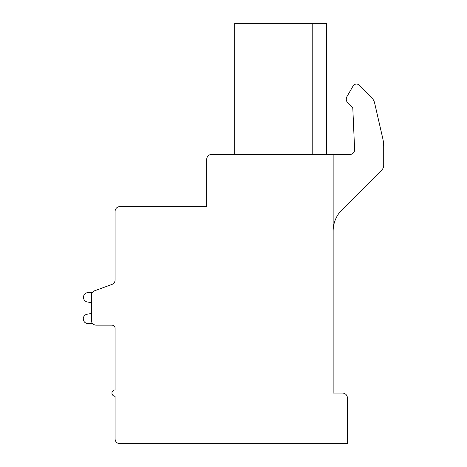 <?xml version="1.0" encoding="UTF-8"?>
<svg xmlns="http://www.w3.org/2000/svg" width="467" height="467" viewBox="0 0 467 467"><rect width="100%" height="100%" fill="white"/><g stroke="black" fill="none" stroke-linecap="round" stroke-linejoin="round"><path stroke-width="0.7" d="M211.481 154.495A4.74 4.74 0 0 0 206.741 159.235L206.741 206.636L119.838 206.636A4.74 4.74 0 0 0 115.098 211.382L115.098 279.955A4.74 4.74 0 0 1 111.992 284.403L94.503 290.83A4.74 4.74 0 0 0 91.398 295.278L91.398 320.403A4.74 4.74 0 0 0 96.138 325.143L111.94 325.143A3.158 3.158 0 0 1 115.098 328.307L115.098 389.927A3.158 3.158 0 0 0 111.94 393.086A3.158 3.158 0 0 0 115.098 396.249L115.098 438.91A4.74 4.74 0 0 0 119.838 443.65L347.366 443.65L347.366 397.826A4.74 4.74 0 0 0 342.626 393.086L333.146 393.086L333.146 154.495L211.481 154.495M115.098 279.955L115.098 251.672M115.098 328.307A3.158 3.158 0 0 0 111.94 325.143A3.158 3.158 0 0 1 115.098 328.307A3.158 3.158 0 0 0 111.94 325.143A3.158 3.158 0 0 1 115.098 328.307A3.158 3.158 0 0 0 111.94 325.143A3.158 3.158 0 0 1 115.098 328.307A3.158 3.158 0 0 0 111.94 325.143A3.158 3.158 0 0 1 115.098 328.307A3.158 3.158 0 0 0 111.94 325.143A3.158 3.158 0 0 1 115.098 328.307A3.158 3.158 0 0 0 111.94 325.143A3.158 3.158 0 0 1 115.098 328.307M111.992 284.403L94.503 290.83L111.992 284.403M88.21 292.593L92.233 292.593L88.21 292.593A4.74 4.74 0 0 0 87.247 301.974L91.398 302.639L91.398 313.526L87.247 314.186A4.723 4.723 0 0 0 83.289 319.335A4.723 4.723 0 0 0 88.21 323.567L92.606 323.567M91.398 302.639L91.398 313.526L91.398 302.639L91.398 313.526L91.398 302.639L91.398 313.526L91.398 302.639L91.398 313.526L91.398 302.639L91.398 313.526L91.398 302.639L91.398 313.526L87.247 314.186M381.86 169.889L341.943 209.811A30.022 30.022 0 0 0 333.146 231.037A30.022 30.022 0 0 1 341.943 209.811L381.86 169.889A6.322 6.322 0 0 0 383.711 165.423L383.711 146.825A37.92 37.92 0 0 0 382.747 138.325L374.662 103.16A11.85 11.85 0 0 0 371.493 97.44L359.006 84.953A3.964 3.964 0 0 0 353.058 86.033L346.94 96.628A5.067 5.067 0 0 0 347.746 102.746L352.141 107.136A2.37 2.37 0 0 1 352.83 108.712L354.616 149.551A4.74 4.74 0 0 1 349.882 154.495L333.146 154.495M234.708 154.495L234.708 23.35L326.351 23.35L326.351 154.495M312.213 23.35L312.213 154.495M354.616 149.551A4.74 4.74 0 0 1 349.882 154.495M353.058 86.033L346.94 96.628M382.747 138.325L374.662 103.16M383.711 165.423L383.711 146.825"/></g></svg>
